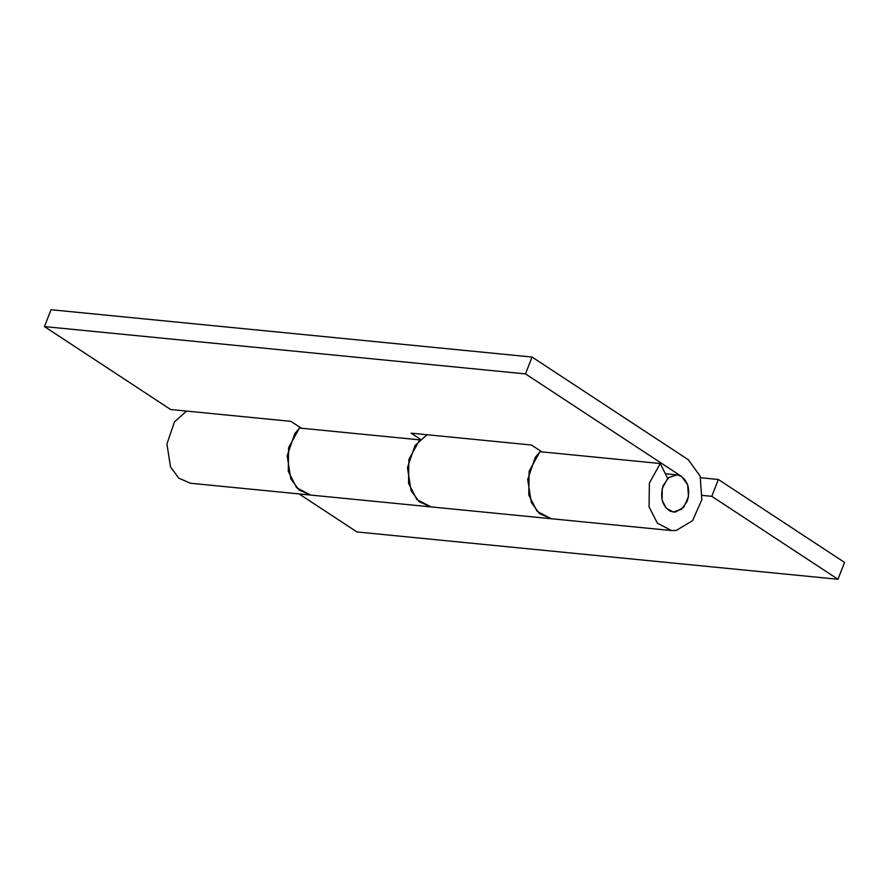 <?xml version="1.0" encoding="UTF-8"?>
<svg xmlns="http://www.w3.org/2000/svg" width="889" height="889" viewBox="0 0 889 889"><rect width="100%" height="100%" fill="white"/><g stroke="black" fill="none" stroke-linecap="round" stroke-linejoin="round"><path stroke-width="1.33" d="M702.377 495.406L711.778 496.329L718.345 479.482L700.676 477.749M427.02 434.743L414.963 445.589L407.44 467.681L411.051 490.617L419.252 501.796L430.976 506.897L671.517 530.555L657.393 523.199L649.048 506.841L649.381 483.06L660.249 463.525L539.99 451.701L529.122 471.237L528.788 495.017L537.134 511.364L551.258 518.732L539.512 513.62L531.311 502.452L527.699 479.504L535.222 457.424L540.656 451.079M186.501 411.074L174.444 421.931L166.921 444.011L170.532 466.958L178.733 478.138L190.457 483.238L430.998 506.897L416.874 499.54L408.529 483.183L408.862 459.402L419.73 439.866L299.471 428.031L288.603 447.578L288.269 471.348L296.615 487.705L310.739 495.073L298.993 489.961L290.792 478.793L287.18 455.846L294.704 433.765L300.138 427.409M299.082 493.917L356.945 531.944L837.983 579.272L844.55 562.415L718.345 479.482M711.778 496.329L837.983 579.272M541.89 451.879L531.422 445.011L411.163 433.176L420.397 439.244M301.371 428.22L290.903 421.353L170.655 409.518L44.45 326.585L51.017 309.728L532.055 357.056L688.308 459.735L700.176 476.204L701.832 499.707L692.575 520.654L676.196 530.466L671.517 530.555M660.249 463.525L667.706 478.482L662.272 488.25L662.105 500.14L666.283 508.319L673.34 511.997L675.684 511.953L683.863 507.041L688.497 496.573L687.675 484.816L681.73 476.582L525.488 373.902L532.055 357.056M525.488 373.902L44.45 326.585M670.062 511.097C662.172 505.952 659.86 497.429 663.15 485.538L668.761 477.549L676.996 474.87L680.985 476.137C688.364 481.627 690.42 490.028 687.186 501.329L681.563 509.319L673.34 511.997L670.062 511.097M676.996 474.87L665.339 473.726"/></g></svg>
